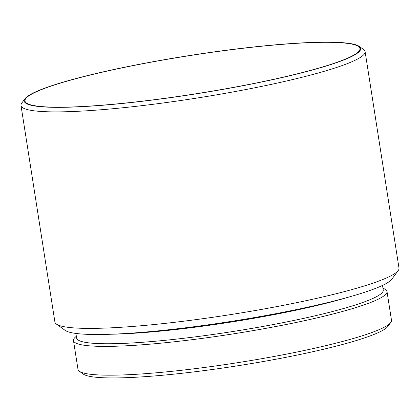 <?xml version="1.0" encoding="UTF-8"?>
<svg xmlns="http://www.w3.org/2000/svg" width="420" height="420" viewBox="0 0 420 420"><rect width="100%" height="100%" fill="white"/><g stroke="black" fill="none" stroke-linecap="round" stroke-linejoin="round"><path stroke-width="0.63" d="M382.967 288.283L383.297 288.404A158.666 18.107 171.1 0 1 386.988 291.475L391.498 320.266A158.666 18.107 171.1 0 1 390.784 322.481L387.891 326.393A155.185 17.708 171.1 0 1 385.77 328.419A155.185 17.708 171.1 0 1 230.68 366.86A155.185 17.708 171.1 0 1 83.296 374.089L79.349 371.254A158.666 18.107 171.1 0 1 77.989 369.358L73.479 340.568A158.666 18.107 171.1 0 1 76.057 336.52L76.335 336.299M390.784 322.481A158.666 18.107 171.1 0 1 388.616 324.555A158.666 18.107 171.1 0 1 230.044 363.856A158.666 18.107 171.1 0 1 79.349 371.254M386.988 291.475A158.666 18.107 171.1 0 1 384.106 295.759A158.666 18.107 171.1 0 1 216.526 336.394A158.666 18.107 171.1 0 1 73.479 340.568M382.515 285.416L383.24 290.036A155.185 17.708 171.1 0 1 380.42 294.231A155.185 17.708 171.1 0 1 216.521 333.974A155.185 17.708 171.1 0 1 76.613 338.058L75.889 333.433M359.221 46.379L363.605 49.534A174.143 19.871 171.1 0 1 365.096 51.608L399 268.112A174.143 19.871 171.1 0 1 398.213 270.548L391.792 279.232A166.404 18.989 171.1 0 1 389.519 281.405A166.404 18.989 171.1 0 1 223.209 322.623A166.404 18.989 171.1 0 1 65.163 330.382L56.396 324.077A174.143 19.871 171.1 0 1 54.904 321.998L21 105.493A174.143 19.871 171.1 0 1 21.788 103.058L24.995 98.716A170.273 19.43 171.1 0 1 27.326 96.495A170.273 19.43 171.1 0 1 197.5 54.316A170.273 19.43 171.1 0 1 359.221 46.379A170.273 19.43 171.1 0 1 357.583 53.009A170.273 19.43 171.1 0 1 168.126 97.97A170.273 19.43 171.1 0 1 24.995 98.716M398.213 270.548A174.143 19.871 171.1 0 1 395.834 272.822A174.143 19.871 171.1 0 1 221.791 315.956A174.143 19.871 171.1 0 1 56.396 324.077M365.096 51.608A174.143 19.871 171.1 0 1 361.93 56.317A174.143 19.871 171.1 0 1 178.001 100.91A174.143 19.871 171.1 0 1 21 105.493M356.853 53.109A169.523 19.346 171.1 0 1 178.479 96.422A169.523 19.346 171.1 0 1 25 101.131A169.523 19.346 171.1 0 1 28.056 96.401A169.523 19.346 171.1 0 1 207.769 52.889A169.523 19.346 171.1 0 1 359.956 48.683A169.523 19.346 171.1 0 1 356.853 53.109M348.485 297.155A155.185 17.708 171.1 0 1 111.883 334.205"/></g></svg>
